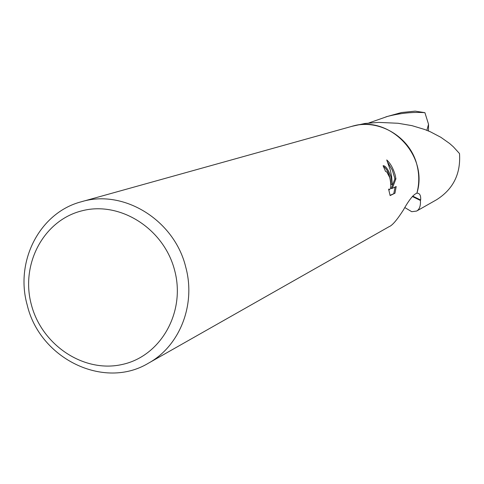 <?xml version="1.0" encoding="UTF-8"?>
<svg xmlns="http://www.w3.org/2000/svg" width="484" height="484" viewBox="0 0 484 484"><rect width="100%" height="100%" fill="white"/><g stroke="black" fill="none" stroke-linecap="round" stroke-linejoin="round"><path stroke-width="0.73" d="M81.373 201.755C123.656 188.742 174.561 220.178 185.789 267.289C196.032 304.841 179.667 346.096 148.473 363.175C103.872 390.177 39.767 358.638 27.213 305.041C14.75 261.251 39.718 212.518 81.373 201.755L351.789 126.372C378.803 118.132 410.468 136.924 417.081 165.516C419.386 174.821 419.319 184.047 416.881 193.195L416.893 193.195C419.325 184.047 419.392 174.821 417.087 165.516C410.426 136.639 378.222 117.842 351.081 126.572M391.054 176.969L392.24 184.319L391.641 176.714L390.437 170.483L386.74 159.944C390.388 163.253 393.208 168.323 395.204 175.141L395.918 178.79L392.3 188.355L396.19 186.522L394.968 193.213L390.128 195.572L388.591 189.093L389.481 189.704C391.102 188.203 391.193 184.15 389.747 177.543L386.819 171.977L385.554 171.433L383.098 165.697C385.585 165.661 388.241 169.418 391.054 176.969M148.473 363.175L389.009 226.718C392.215 225.58 397.013 219.99 403.42 209.947C408.98 199.959 413.469 194.374 416.881 193.195M174.682 270.52C185.832 312.204 160.724 356.284 122.234 364.47C83.895 373.267 41.781 345.177 31.345 304.63C20.358 264.222 43.56 220.281 81.905 210.824C120.08 200.757 164.1 228.702 174.682 270.52M390.05 195.324L394.968 193.213M383.267 166.284C387.375 169.073 390.001 175.178 391.132 184.585L392.24 184.319M393.825 193.485L395.059 187.054M392.3 188.355L391.175 188.627L394.829 179.056L394.617 177.731L392.342 170.138L387.974 162.799M394.829 179.056L395.918 178.79M350.785 126.651L352.86 126.076C389.759 114.938 428.77 155.515 416.899 193.183L417.311 193.14C419.846 193.4 420.965 195.693 420.663 200.013L420.408 200.479C420.747 205.93 419.477 209.463 416.597 211.072L411.733 211.702L404.878 207.594M416.597 211.072L436.622 199.71C453.242 189.177 460.871 173.792 459.504 153.555L453.363 146.809L449.642 143.518L440.882 137.311L430.47 131.842L424.662 129.476L411.963 125.646L398.078 123.269L378.712 122.398L364.821 123.48L351.801 126.36M368.844 122.96L387.496 116.426C400.371 113.105 412.84 111.852 424.916 112.675L428.54 124.291L426.864 130.323M385.905 116.862L401.526 112.524L415.205 111.138L424.916 112.675M420.663 200.013L412.695 196.111M412.356 196.492L420.408 200.479M428.54 124.291L428.485 130.982M389.481 189.704L388.761 189.879"/></g></svg>
